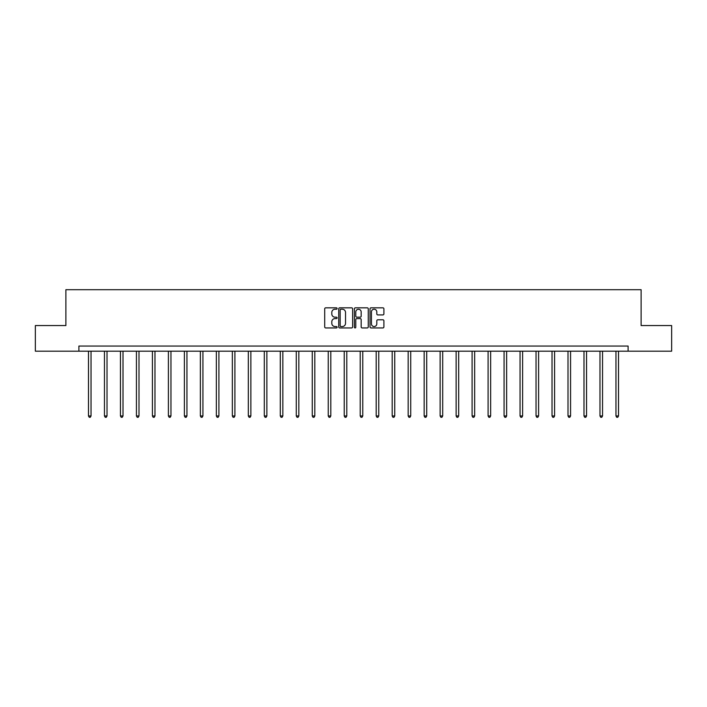 <?xml version="1.0" encoding="UTF-8"?>
<svg xmlns="http://www.w3.org/2000/svg" width="707" height="707" viewBox="0 0 707 707"><rect width="100%" height="100%" fill="white"/><g stroke="black" fill="none" stroke-linecap="round" stroke-linejoin="round"><path stroke-width="1.06" d="M337.106 308.526A0.707 0.707 0 0 0 336.399 307.828L325.715 307.828A1.007 1.007 0 0 0 324.707 308.835L324.707 326.934A1.007 1.007 0 0 0 325.715 327.942L336.399 327.942A0.707 0.707 0 0 0 337.106 327.235A0.707 0.707 0 0 0 336.399 326.537L335.021 326.537A3.217 3.217 0 0 1 331.804 323.311L331.804 321.809A3.217 3.217 0 0 1 335.021 318.592L336.399 318.592A0.707 0.707 0 0 0 337.106 317.885A0.707 0.707 0 0 0 336.399 317.178L335.021 317.178A3.217 3.217 0 0 1 331.804 313.961L331.804 312.45A3.217 3.217 0 0 1 335.021 309.233L336.399 309.233A0.707 0.707 0 0 0 337.106 308.526M382.894 314.915A1.007 1.007 0 0 0 383.901 313.908L383.901 308.835A1.007 1.007 0 0 0 382.894 307.828L371.025 307.828A1.007 1.007 0 0 0 370.017 308.835L370.017 326.934A1.007 1.007 0 0 0 371.025 327.942L382.894 327.942A1.007 1.007 0 0 0 383.901 326.934L383.901 320.801A1.007 1.007 0 0 0 382.894 319.794L377.812 319.794A1.007 1.007 0 0 0 376.804 320.801L376.804 323.841A2.687 2.687 0 0 1 374.118 326.537A2.687 2.687 0 0 1 371.431 323.841L371.431 311.928A2.687 2.687 0 0 1 374.118 309.233A2.687 2.687 0 0 1 376.804 311.928L376.804 313.908A1.007 1.007 0 0 0 377.812 314.915L382.894 314.915M78.901 351.185L35.35 351.185L35.35 325.565L65.884 325.565L65.884 289.702L641.116 289.702L641.116 325.565L671.65 325.565L671.65 351.185L628.099 351.185L628.099 346.059L78.901 346.059L78.901 351.185L628.099 351.185M352.616 308.835A1.007 1.007 0 0 0 351.618 307.828L339.749 307.828A1.007 1.007 0 0 0 338.741 308.835L338.741 326.934A1.007 1.007 0 0 0 339.749 327.942L351.618 327.942A1.007 1.007 0 0 0 352.616 326.934L352.616 308.835M355.382 307.828L367.251 307.828A1.007 1.007 0 0 1 368.259 308.835L368.259 326.934A1.007 1.007 0 0 1 367.251 327.942L362.178 327.942A1.007 1.007 0 0 1 361.171 326.934L361.171 319.591A1.007 1.007 0 0 0 360.163 318.592L356.796 318.592A1.007 1.007 0 0 0 355.789 319.591L355.789 327.235A0.707 0.707 0 0 1 355.082 327.942A0.707 0.707 0 0 1 354.384 327.235L354.384 308.835A1.007 1.007 0 0 1 355.382 307.828M340.854 309.233A0.707 0.707 0 0 0 340.147 309.94L340.147 325.83A0.707 0.707 0 0 0 340.854 326.537L342.312 326.537A3.217 3.217 0 0 0 345.529 323.311L345.529 312.45A3.217 3.217 0 0 0 342.312 309.233L340.854 309.233M361.171 311.973A2.687 2.687 0 0 0 358.476 309.286A2.687 2.687 0 0 0 355.789 311.973L355.789 316.17A1.007 1.007 0 0 0 356.796 317.178L360.163 317.178A1.007 1.007 0 0 0 361.171 316.17L361.171 311.973M88.481 351.185L88.481 415.963L91.035 415.963L91.035 351.185M91.035 415.963L90.266 417.298L89.25 417.298L88.481 415.963M104.459 351.185L104.459 415.963L107.022 415.963L107.022 351.185M107.022 415.963L106.253 417.298L105.228 417.298L104.459 415.963M120.446 351.185L120.446 415.963L123.009 415.963L123.009 351.185M123.009 415.963L122.24 417.298L121.215 417.298L120.446 415.963M136.433 351.185L136.433 415.963L138.996 415.963L138.996 351.185M138.996 415.963L138.227 417.298L137.202 417.298L136.433 415.963M152.412 351.185L152.412 415.963L154.974 415.963L154.974 351.185M154.974 415.963L154.206 417.298L153.18 417.298L152.412 415.963M168.399 351.185L168.399 415.963L170.961 415.963L170.961 351.185M170.961 415.963L170.193 417.298L169.167 417.298L168.399 415.963M184.386 351.185L184.386 415.963L186.948 415.963L186.948 351.185M186.948 415.963L186.18 417.298L185.154 417.298L184.386 415.963M200.364 351.185L200.364 415.963L202.927 415.963L202.927 351.185M202.927 415.963L202.158 417.298L201.133 417.298L200.364 415.963M216.351 351.185L216.351 415.963L218.914 415.963L218.914 351.185M218.914 415.963L218.145 417.298L217.12 417.298L216.351 415.963M232.338 351.185L232.338 415.963L234.901 415.963L234.901 351.185M234.901 415.963L234.132 417.298L233.107 417.298L232.338 415.963M248.325 351.185L248.325 415.963L250.879 415.963L250.879 351.185M250.879 415.963L250.11 417.298L249.094 417.298L248.325 415.963M264.303 351.185L264.303 415.963L266.866 415.963L266.866 351.185M266.866 415.963L266.097 417.298L265.072 417.298L264.303 415.963M280.29 351.185L280.29 415.963L282.853 415.963L282.853 351.185M282.853 415.963L282.084 417.298L281.059 417.298L280.29 415.963M296.277 351.185L296.277 415.963L298.831 415.963L298.831 351.185M298.831 415.963L298.071 417.298L297.046 417.298L296.277 415.963M312.255 351.185L312.255 415.963L314.818 415.963L314.818 351.185M314.818 415.963L314.049 417.298L313.024 417.298L312.255 415.963M328.242 351.185L328.242 415.963L330.805 415.963L330.805 351.185M330.805 415.963L330.036 417.298L329.011 417.298L328.242 415.963M344.229 351.185L344.229 415.963L346.792 415.963L346.792 351.185M346.792 415.963L346.023 417.298L344.998 417.298L344.229 415.963M360.208 351.185L360.208 415.963L362.771 415.963L362.771 351.185M362.771 415.963L362.002 417.298L360.977 417.298L360.208 415.963M376.195 351.185L376.195 415.963L378.758 415.963L378.758 351.185M378.758 415.963L377.989 417.298L376.964 417.298L376.195 415.963M392.182 351.185L392.182 415.963L394.745 415.963L394.745 351.185M394.745 415.963L393.976 417.298L392.951 417.298L392.182 415.963M408.169 351.185L408.169 415.963L410.723 415.963L410.723 351.185M410.723 415.963L409.954 417.298L408.929 417.298L408.169 415.963M424.147 351.185L424.147 415.963L426.71 415.963L426.71 351.185M426.71 415.963L425.941 417.298L424.916 417.298L424.147 415.963M440.134 351.185L440.134 415.963L442.697 415.963L442.697 351.185M442.697 415.963L441.928 417.298L440.903 417.298L440.134 415.963M456.121 351.185L456.121 415.963L458.675 415.963L458.675 351.185M458.675 415.963L457.906 417.298L456.89 417.298L456.121 415.963M472.099 351.185L472.099 415.963L474.662 415.963L474.662 351.185M474.662 415.963L473.893 417.298L472.868 417.298L472.099 415.963M488.086 351.185L488.086 415.963L490.649 415.963L490.649 351.185M490.649 415.963L489.88 417.298L488.855 417.298L488.086 415.963M504.073 351.185L504.073 415.963L506.636 415.963L506.636 351.185M506.636 415.963L505.867 417.298L504.842 417.298L504.073 415.963M520.052 351.185L520.052 415.963L522.614 415.963L522.614 351.185M522.614 415.963L521.846 417.298L520.82 417.298L520.052 415.963M536.039 351.185L536.039 415.963L538.601 415.963L538.601 351.185M538.601 415.963L537.833 417.298L536.807 417.298L536.039 415.963M552.026 351.185L552.026 415.963L554.588 415.963L554.588 351.185M554.588 415.963L553.82 417.298L552.794 417.298L552.026 415.963M568.004 351.185L568.004 415.963L570.567 415.963L570.567 351.185M570.567 415.963L569.798 417.298L568.773 417.298L568.004 415.963M583.991 351.185L583.991 415.963L586.554 415.963L586.554 351.185M586.554 415.963L585.785 417.298L584.76 417.298L583.991 415.963M599.978 351.185L599.978 415.963L602.541 415.963L602.541 351.185M602.541 415.963L601.772 417.298L600.747 417.298L599.978 415.963M615.965 351.185L615.965 415.963L618.519 415.963L618.519 351.185M618.519 415.963L617.75 417.298L616.734 417.298L615.965 415.963"/></g></svg>
